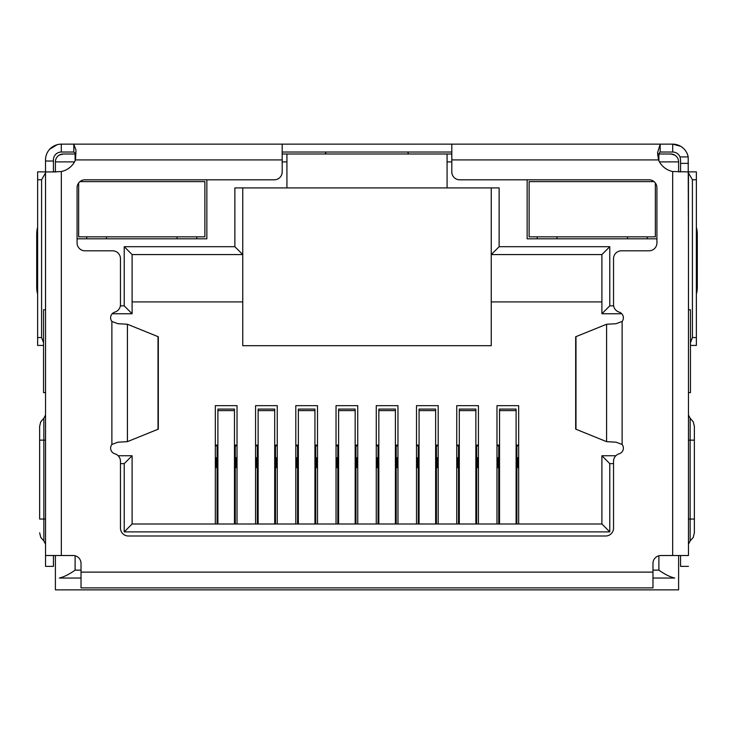 <?xml version="1.0" encoding="UTF-8"?>
<svg xmlns="http://www.w3.org/2000/svg" width="734" height="734" viewBox="0 0 734 734"><rect width="100%" height="100%" fill="white"/><g stroke="black" fill="none" stroke-linecap="round" stroke-linejoin="round"><path stroke-width="1.1" d="M670.729 153.993A7.89 7.89 0 0 1 678.611 161.884A7.89 7.89 0 0 0 670.729 153.993L658.893 153.993L670.729 153.993L674.674 155.058M75.107 160.792L75.107 153.993L63.271 153.993L75.905 153.993M282.195 153.993L451.805 153.993M657.948 153.993L658.893 153.993L658.893 160.792M55.389 171.921L55.389 161.884A7.89 7.89 0 0 1 63.271 153.993L59.326 155.058M447.07 153.993L447.07 187.922L286.93 187.922L286.93 153.993M491.248 187.922L491.248 345.696L242.752 345.696L242.752 187.922M678.611 555.519L678.611 589.861L55.389 589.861L55.389 555.519M659.462 161.884L678.611 161.884L678.611 171.921M527.15 179.812L527.15 238.807L656.921 238.807M77.079 238.807L206.85 238.807L206.85 179.812M447.07 187.922L499.138 187.922L499.138 246.697L609.78 246.697L609.78 305.858L613.642 305.858M613.532 463.64L609.78 463.64L609.78 531.884L124.22 531.884L124.22 463.64L120.468 463.64M120.358 305.858L124.22 305.858L124.22 246.697L234.862 246.697L234.862 187.922L286.93 187.922M499.138 246.697L491.248 254.579L601.898 254.579L601.898 313.748L621.799 313.748M234.862 246.697L242.752 254.579L132.102 254.579L124.22 246.697M45.545 309.803L43.554 309.803L43.554 392.635L45.545 392.635M81.024 578.034L59.326 578.034C63.895 576.997 69.152 574.364 75.107 570.144L81.024 570.144M688.455 392.635L690.446 392.635L690.446 309.803L688.455 309.803M652.976 570.144L658.893 570.144C664.848 574.364 670.114 576.997 674.674 578.034L652.976 578.034M124.22 305.858L132.102 313.748L132.102 254.579M112.201 313.748L132.102 313.748M124.22 463.64L132.102 455.75L118.137 455.75M124.22 531.884L132.102 523.993L132.102 455.75M609.78 531.884L601.898 523.993L132.102 523.993M609.78 463.64L601.898 455.75L601.898 523.993M615.863 455.75L601.898 455.75M609.78 305.858L601.898 313.748M609.78 246.697L601.898 254.579M491.248 301.913L601.898 301.913M132.102 301.913L242.752 301.913M215.337 523.993L215.337 405.654L237.027 405.654L237.027 523.993M255.57 523.993L255.57 405.654L277.259 405.654L277.259 523.993M295.802 523.993L295.802 405.654L317.501 405.654L317.501 523.993M336.034 523.993L336.034 405.654L357.733 405.654L357.733 523.993M376.267 523.993L376.267 405.654L397.966 405.654L397.966 523.993M416.499 523.993L416.499 405.654L438.198 405.654L438.198 523.993M456.741 523.993L456.741 405.654L478.43 405.654L478.43 523.993M496.973 523.993L496.973 405.654L518.663 405.654L518.663 523.993M496.973 445.098L499.533 445.098M516.103 445.098L518.663 445.098M518.663 457.722L516.892 457.722M518.663 467.586L517.681 467.586L517.681 457.722M498.744 457.722L497.955 457.722L497.955 467.586L496.973 467.586M497.955 457.722L496.973 457.722M456.741 445.098L459.3 445.098M475.871 445.098L478.43 445.098M478.43 457.722L476.66 457.722M478.43 467.586L477.449 467.586L477.449 457.722M458.511 457.722L457.722 457.722L457.722 467.586L456.741 467.586M457.722 457.722L456.741 457.722M416.499 445.098L419.068 445.098M435.638 445.098L438.198 445.098M438.198 457.722L436.427 457.722M438.198 467.586L437.216 467.586L437.216 457.722M418.279 457.722L417.49 457.722L417.49 467.586L416.499 467.586M417.49 457.722L416.499 457.722M376.267 445.098L378.836 445.098M395.397 445.098L397.966 445.098M397.966 457.722L396.186 457.722M397.966 467.586L396.975 467.586L396.975 457.722M378.047 457.722L377.258 457.722L377.258 467.586L376.267 467.586M377.258 457.722L376.267 457.722M336.034 445.098L338.603 445.098M355.164 445.098L357.733 445.098M357.733 457.722L355.953 457.722M357.733 467.586L356.742 467.586L356.742 457.722M337.814 457.722L337.025 457.722L337.025 467.586L336.034 467.586M337.025 457.722L336.034 457.722M295.802 445.098L298.362 445.098M314.932 445.098L317.501 445.098M317.501 457.722L315.721 457.722M317.501 467.586L316.51 467.586L316.51 457.722M297.573 457.722L296.784 457.722L296.784 467.586L295.802 467.586M296.784 457.722L295.802 457.722M255.57 445.098L258.129 445.098M274.7 445.098L277.259 445.098M277.259 457.722L275.489 457.722M277.259 467.586L276.278 467.586L276.278 457.722M257.34 457.722L256.551 457.722L256.551 467.586L255.57 467.586M256.551 457.722L255.57 457.722M215.337 445.098L217.897 445.098M234.467 445.098L237.027 445.098M237.027 457.722L235.256 457.722M237.027 467.586L236.045 467.586L236.045 457.722M217.108 457.722L216.319 457.722L216.319 467.586L215.337 467.586M216.319 457.722L215.337 457.722M235.256 523.993L235.256 445.887L234.467 445.887M217.897 445.887L217.108 445.887L217.108 523.993M234.467 523.993L234.467 409.077L217.897 409.077L217.897 523.993M217.108 445.887L215.337 445.887M237.027 445.887L235.256 445.887M275.489 523.993L275.489 445.887L274.7 445.887M258.129 445.887L257.34 445.887L257.34 523.993M274.7 523.993L274.7 409.077L258.129 409.077L258.129 523.993M257.34 445.887L255.57 445.887M277.259 445.887L275.489 445.887M315.721 523.993L315.721 445.887L314.932 445.887M298.362 445.887L297.573 445.887L297.573 523.993M314.932 523.993L314.932 409.077L298.362 409.077L298.362 523.993M297.573 445.887L295.802 445.887M317.501 445.887L315.721 445.887M355.953 523.993L355.953 445.887L355.164 445.887M338.603 445.887L337.814 445.887L337.814 523.993M355.164 523.993L355.164 409.077L338.603 409.077L338.603 523.993M337.814 445.887L336.034 445.887M357.733 445.887L355.953 445.887M396.186 523.993L396.186 445.887L395.397 445.887M378.836 445.887L378.047 445.887L378.047 523.993M395.397 523.993L395.397 409.077L378.836 409.077L378.836 523.993M378.047 445.887L376.267 445.887M397.966 445.887L396.186 445.887M436.427 523.993L436.427 445.887L435.638 445.887M419.068 445.887L418.279 445.887L418.279 523.993M435.638 523.993L435.638 409.077L419.068 409.077L419.068 523.993M418.279 445.887L416.499 445.887M438.198 445.887L436.427 445.887M476.66 523.993L476.66 445.887L475.871 445.887M459.3 445.887L458.511 445.887L458.511 523.993M475.871 523.993L475.871 409.077L459.3 409.077L459.3 523.993M458.511 445.887L456.741 445.887M478.43 445.887L476.66 445.887M516.892 523.993L516.892 445.887L516.103 445.887M499.533 445.887L498.744 445.887L498.744 523.993M516.103 523.993L516.103 409.077L499.533 409.077L499.533 523.993M498.744 445.887L496.973 445.887M518.663 445.887L516.892 445.887M451.805 144.139L451.805 171.921A7.89 7.89 0 0 0 459.695 179.812L649.03 179.812A7.89 7.89 0 0 1 656.921 187.702L656.921 242.917A7.89 7.89 0 0 1 649.03 250.808L621.423 250.808A7.89 7.89 0 0 0 613.532 258.698L613.532 304.555A7.89 7.89 0 0 0 619.166 312.115A5.918 5.918 0 0 1 622.12 321.446L616.083 323.703L606.587 324.254L575.676 336.778L575.676 429.124L606.587 441.648L616.083 442.198L622.12 444.455A5.918 5.918 0 0 1 619.166 453.786A7.89 7.89 0 0 0 613.532 461.347L613.532 528.104A7.89 7.89 0 0 1 605.642 535.994L128.358 535.994A7.89 7.89 0 0 1 120.468 528.104L120.468 461.347A7.89 7.89 0 0 0 114.834 453.786A5.918 5.918 0 0 1 111.88 444.455L117.917 442.198L127.413 441.648L158.324 429.124L158.324 336.778L127.413 324.254L117.917 323.703L111.88 321.446A5.918 5.918 0 0 1 114.834 312.115A7.89 7.89 0 0 0 120.468 304.555L120.468 258.698A7.89 7.89 0 0 0 112.577 250.808L84.97 250.808A7.89 7.89 0 0 1 77.079 242.917L77.079 187.702A7.89 7.89 0 0 1 84.97 179.812L274.305 179.812A7.89 7.89 0 0 0 282.195 171.921L282.195 144.139L672.702 144.139A15.781 15.781 0 0 1 688.189 156.92L679.996 156.92L680.583 159.911L680.583 171.921M688.455 173.343L688.455 555.519L672.674 555.519L672.674 171.517A19.726 19.726 0 0 1 658.49 159.911L657.554 152.755L660.187 144.139L660.187 152.03L672.702 152.03A7.89 7.89 0 0 1 679.996 156.92M53.417 171.921L53.417 159.911A7.89 7.89 0 0 1 61.298 152.03L61.298 144.139L58.876 144.323M53.417 161.021L45.526 161.021L45.526 159.911A15.781 15.781 0 0 1 61.298 144.139L69.189 144.139M688.189 156.92L688.455 242.459M680.702 146.323L672.702 144.139L672.702 152.03M45.545 242.459L45.526 161.021M45.526 242.459L45.545 243.881M683.492 148.406L681.638 146.919M57.169 144.69L49.628 149.296M688.455 243.881L688.474 242.459M282.195 152.03L451.805 152.03M61.298 144.139L73.813 144.139L73.813 152.03L75.923 153.764M61.298 152.03L73.813 152.03M324.969 153.993L325.887 152.855M408.021 152.975L408.856 153.993M657.655 155.168L660.187 152.03M53.435 171.921L61.326 171.517A19.726 19.726 0 0 0 75.51 159.911L76.006 150.241L73.813 144.139L282.195 144.139M53.417 171.875A7.89 7.89 0 0 0 55.389 171.618M678.611 171.618A7.89 7.89 0 0 0 680.583 171.875M43.554 342.741L41.581 337.539L37.636 337.539L37.636 179.757L41.581 179.757L45.526 172.93M41.581 337.539L41.581 179.757M688.474 172.93L692.419 179.757L692.419 337.539L690.446 342.741M692.419 179.757L696.364 179.757L696.364 337.539L692.419 337.539M696.364 345.43L690.446 345.43L696.364 345.43L696.364 337.539M37.636 337.539L37.636 345.43L43.554 345.43M45.526 171.875L37.636 171.875L37.636 179.757M37.636 286.664L36.7 286.664L36.7 234.678A7.89 1.642 90 0 1 37.636 227.549L37.636 223.154M45.526 309.803L45.526 243.881M696.364 231.036L696.364 223.154M696.364 179.757L696.364 171.875L688.474 171.875M688.474 243.881L688.474 309.803M45.545 173.343L45.545 555.519L73.134 555.519A7.89 7.89 0 0 1 81.024 563.409L81.024 587.888L652.976 587.888L652.976 563.409A7.89 7.89 0 0 1 660.866 555.519L672.674 555.519M36.7 286.664A7.89 1.642 90 0 0 37.636 293.793M696.364 293.793A7.89 1.642 -90 0 0 697.3 286.664L696.364 286.664M696.364 234.678L697.3 234.678L697.3 286.664M697.3 234.678A7.89 1.642 -90 0 0 696.364 227.549M688.455 555.519L688.455 171.921L672.674 171.517M45.545 555.519L45.545 566.373L53.435 566.373L53.435 555.519M56.133 171.921L45.545 171.921M680.565 555.519L680.565 566.373L688.455 566.373M694.364 519.039L694.364 426.344L694.364 440.143L690.144 440.143L690.144 519.039L694.364 519.039L694.364 532.838L694.364 519.039M688.474 296.16L688.474 298.096M39.636 519.039L39.636 426.344L39.636 440.143L43.856 440.143L43.856 519.039L39.636 519.039M78.657 182.968L78.657 236.834L204.878 236.834L204.878 181.61L79.951 181.61M196.795 236.834L196.795 238.807M177.077 238.807L177.077 236.834M106.467 236.834L106.467 238.807M86.74 238.807L86.74 236.834M655.343 182.968L655.343 236.834L529.122 236.834L529.122 181.61L654.049 181.61M647.26 236.834L647.26 238.807M627.533 238.807L627.533 236.834M556.923 236.834L556.923 238.807M537.205 238.807L537.205 236.834M74.538 161.884L55.389 161.884A7.89 7.89 0 0 1 63.271 153.993M447.07 161.884L451.805 161.884M282.195 161.884L286.93 161.884M75.107 555.776L75.107 570.144M658.893 570.144L658.893 555.776M235.256 469.558L234.467 469.558M217.897 469.558L217.108 469.558M234.467 410.609L217.897 410.609M275.489 469.558L274.7 469.558M258.129 469.558L257.34 469.558M274.7 410.609L258.129 410.609M315.721 469.558L314.932 469.558M298.362 469.558L297.573 469.558M314.932 410.609L298.362 410.609M355.953 469.558L355.164 469.558M338.603 469.558L337.814 469.558M355.164 410.609L338.603 410.609M396.186 469.558L395.397 469.558M378.836 469.558L378.047 469.558M395.397 410.609L378.836 410.609M436.427 469.558L435.638 469.558M419.068 469.558L418.279 469.558M435.638 410.609L419.068 410.609M476.66 469.558L475.871 469.558M459.3 469.558L458.511 469.558M475.871 410.609L459.3 410.609M516.892 469.558L516.103 469.558M499.533 469.558L498.744 469.558M516.103 410.609L499.533 410.609M680.583 163.379L688.474 163.379M158.021 429.317L158.021 336.585M575.979 336.585L575.979 429.317M127.413 441.648L127.413 324.254M606.587 324.254L606.587 441.648M75.51 159.911L282.195 159.911M111.88 444.455L111.88 321.446M622.12 321.446L622.12 444.455M451.805 159.911L658.49 159.911M81.024 572.116L652.976 572.116M36.7 234.678L37.636 234.678M61.326 171.517L61.326 555.519M688.455 519.039L690.144 519.039L690.144 540.93L693.245 537.407L694.364 532.838M694.364 426.344L693.245 421.775L690.144 418.252L690.144 440.143L688.455 440.143M39.636 532.838L40.755 537.407L43.856 540.93L43.856 418.252L40.755 421.775L39.636 426.344M43.856 440.143L45.545 440.143M43.856 519.039L45.545 519.039M690.144 418.252L688.455 415.013M690.144 540.93L688.455 544.169M43.856 418.252L45.545 415.013M43.856 540.93L45.545 544.169"/></g></svg>

